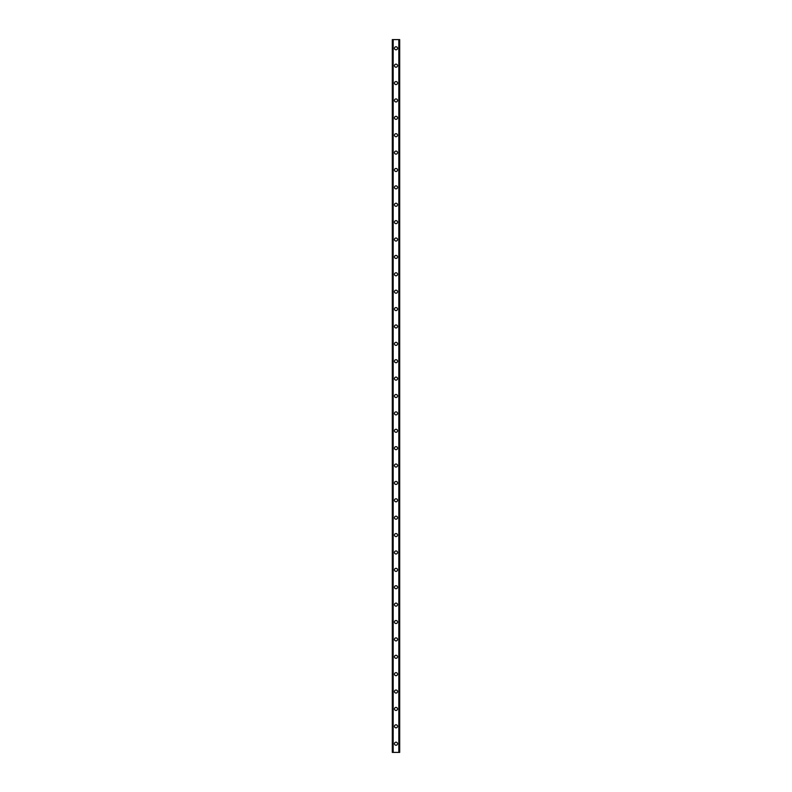 <?xml version="1.0" encoding="UTF-8"?>
<svg xmlns="http://www.w3.org/2000/svg" width="792" height="792" viewBox="0 0 792 792"><rect width="100%" height="100%" fill="white"/><g stroke="black" fill="none" stroke-linecap="round" stroke-linejoin="round"><path stroke-width="1.19" d="M394.475 743.708A1.525 1.525 0 0 1 396 742.183A1.525 1.525 0 0 1 397.525 743.708A1.525 1.525 0 0 1 396 745.232A1.525 1.525 0 0 1 394.475 743.708M394.475 726.323A1.525 1.525 0 0 1 396 724.799A1.525 1.525 0 0 1 397.525 726.323A1.525 1.525 0 0 1 396 727.848A1.525 1.525 0 0 1 394.475 726.323M394.475 708.939A1.525 1.525 0 0 1 396 707.414A1.525 1.525 0 0 1 397.525 708.939A1.525 1.525 0 0 1 396 710.454A1.525 1.525 0 0 1 394.475 708.939M394.475 691.555A1.525 1.525 0 0 1 396 690.03A1.525 1.525 0 0 1 397.525 691.555A1.525 1.525 0 0 1 396 693.069A1.525 1.525 0 0 1 394.475 691.555M394.475 674.17A1.525 1.525 0 0 1 396 672.646A1.525 1.525 0 0 1 397.525 674.17A1.525 1.525 0 0 1 396 675.685A1.525 1.525 0 0 1 394.475 674.17M394.475 656.776A1.525 1.525 0 0 1 396 655.261A1.525 1.525 0 0 1 397.525 656.776A1.525 1.525 0 0 1 396 658.301A1.525 1.525 0 0 1 394.475 656.776M394.475 639.392A1.525 1.525 0 0 1 396 637.877A1.525 1.525 0 0 1 397.525 639.392A1.525 1.525 0 0 1 396 640.916A1.525 1.525 0 0 1 394.475 639.392M394.475 622.007A1.525 1.525 0 0 1 396 620.492A1.525 1.525 0 0 1 397.525 622.007A1.525 1.525 0 0 1 396 623.532A1.525 1.525 0 0 1 394.475 622.007M394.475 604.623A1.525 1.525 0 0 1 396 603.108A1.525 1.525 0 0 1 397.525 604.623A1.525 1.525 0 0 1 396 606.147A1.525 1.525 0 0 1 394.475 604.623M394.475 587.238A1.525 1.525 0 0 1 396 585.714A1.525 1.525 0 0 1 397.525 587.238A1.525 1.525 0 0 1 396 588.763A1.525 1.525 0 0 1 394.475 587.238M394.475 569.854A1.525 1.525 0 0 1 396 568.329A1.525 1.525 0 0 1 397.525 569.854A1.525 1.525 0 0 1 396 571.378A1.525 1.525 0 0 1 394.475 569.854M394.475 552.469A1.525 1.525 0 0 1 396 550.945A1.525 1.525 0 0 1 397.525 552.469A1.525 1.525 0 0 1 396 553.994A1.525 1.525 0 0 1 394.475 552.469M394.475 535.085A1.525 1.525 0 0 1 396 533.561A1.525 1.525 0 0 1 397.525 535.085A1.525 1.525 0 0 1 396 536.6A1.525 1.525 0 0 1 394.475 535.085M394.475 517.701A1.525 1.525 0 0 1 396 516.176A1.525 1.525 0 0 1 397.525 517.701A1.525 1.525 0 0 1 396 519.215A1.525 1.525 0 0 1 394.475 517.701M394.475 500.316A1.525 1.525 0 0 1 396 498.792A1.525 1.525 0 0 1 397.525 500.316A1.525 1.525 0 0 1 396 501.831A1.525 1.525 0 0 1 394.475 500.316M394.475 482.922A1.525 1.525 0 0 1 396 481.407A1.525 1.525 0 0 1 397.525 482.922A1.525 1.525 0 0 1 396 484.447A1.525 1.525 0 0 1 394.475 482.922M394.475 465.538A1.525 1.525 0 0 1 396 464.023A1.525 1.525 0 0 1 397.525 465.538A1.525 1.525 0 0 1 396 467.062A1.525 1.525 0 0 1 394.475 465.538M394.475 448.153A1.525 1.525 0 0 1 396 446.638A1.525 1.525 0 0 1 397.525 448.153A1.525 1.525 0 0 1 396 449.678A1.525 1.525 0 0 1 394.475 448.153M394.475 430.769A1.525 1.525 0 0 1 396 429.254A1.525 1.525 0 0 1 397.525 430.769A1.525 1.525 0 0 1 396 432.293A1.525 1.525 0 0 1 394.475 430.769M394.475 413.384A1.525 1.525 0 0 1 396 411.86A1.525 1.525 0 0 1 397.525 413.384A1.525 1.525 0 0 1 396 414.909A1.525 1.525 0 0 1 394.475 413.384M394.475 396A1.525 1.525 0 0 1 396 394.475A1.525 1.525 0 0 1 397.525 396A1.525 1.525 0 0 1 396 397.525A1.525 1.525 0 0 1 394.475 396M394.475 378.616A1.525 1.525 0 0 1 396 377.091A1.525 1.525 0 0 1 397.525 378.616A1.525 1.525 0 0 1 396 380.14A1.525 1.525 0 0 1 394.475 378.616M394.475 361.231A1.525 1.525 0 0 1 396 359.707A1.525 1.525 0 0 1 397.525 361.231A1.525 1.525 0 0 1 396 362.746A1.525 1.525 0 0 1 394.475 361.231M394.475 343.847A1.525 1.525 0 0 1 396 342.322A1.525 1.525 0 0 1 397.525 343.847A1.525 1.525 0 0 1 396 345.362A1.525 1.525 0 0 1 394.475 343.847M394.475 326.462A1.525 1.525 0 0 1 396 324.938A1.525 1.525 0 0 1 397.525 326.462A1.525 1.525 0 0 1 396 327.977A1.525 1.525 0 0 1 394.475 326.462M394.475 309.078A1.525 1.525 0 0 1 396 307.553A1.525 1.525 0 0 1 397.525 309.078A1.525 1.525 0 0 1 396 310.593A1.525 1.525 0 0 1 394.475 309.078M394.475 291.684A1.525 1.525 0 0 1 396 290.169A1.525 1.525 0 0 1 397.525 291.684A1.525 1.525 0 0 1 396 293.208A1.525 1.525 0 0 1 394.475 291.684M394.475 274.299A1.525 1.525 0 0 1 396 272.785A1.525 1.525 0 0 1 397.525 274.299A1.525 1.525 0 0 1 396 275.824A1.525 1.525 0 0 1 394.475 274.299M394.475 256.915A1.525 1.525 0 0 1 396 255.4A1.525 1.525 0 0 1 397.525 256.915A1.525 1.525 0 0 1 396 258.44A1.525 1.525 0 0 1 394.475 256.915M394.475 239.53A1.525 1.525 0 0 1 396 238.006A1.525 1.525 0 0 1 397.525 239.53A1.525 1.525 0 0 1 396 241.055A1.525 1.525 0 0 1 394.475 239.53M394.475 222.146A1.525 1.525 0 0 1 396 220.621A1.525 1.525 0 0 1 397.525 222.146A1.525 1.525 0 0 1 396 223.671A1.525 1.525 0 0 1 394.475 222.146M394.475 204.762A1.525 1.525 0 0 1 396 203.237A1.525 1.525 0 0 1 397.525 204.762A1.525 1.525 0 0 1 396 206.286A1.525 1.525 0 0 1 394.475 204.762M394.475 187.377A1.525 1.525 0 0 1 396 185.853A1.525 1.525 0 0 1 397.525 187.377A1.525 1.525 0 0 1 396 188.892A1.525 1.525 0 0 1 394.475 187.377M394.475 169.993A1.525 1.525 0 0 1 396 168.468A1.525 1.525 0 0 1 397.525 169.993A1.525 1.525 0 0 1 396 171.508A1.525 1.525 0 0 1 394.475 169.993M394.475 152.608A1.525 1.525 0 0 1 396 151.084A1.525 1.525 0 0 1 397.525 152.608A1.525 1.525 0 0 1 396 154.123A1.525 1.525 0 0 1 394.475 152.608M394.475 135.224A1.525 1.525 0 0 1 396 133.7A1.525 1.525 0 0 1 397.525 135.224A1.525 1.525 0 0 1 396 136.739A1.525 1.525 0 0 1 394.475 135.224M394.475 117.83A1.525 1.525 0 0 1 396 116.315A1.525 1.525 0 0 1 397.525 117.83A1.525 1.525 0 0 1 396 119.354A1.525 1.525 0 0 1 394.475 117.83M394.475 100.445A1.525 1.525 0 0 1 396 98.931A1.525 1.525 0 0 1 397.525 100.445A1.525 1.525 0 0 1 396 101.97A1.525 1.525 0 0 1 394.475 100.445M394.475 83.061A1.525 1.525 0 0 1 396 81.546A1.525 1.525 0 0 1 397.525 83.061A1.525 1.525 0 0 1 396 84.586A1.525 1.525 0 0 1 394.475 83.061M394.475 65.677A1.525 1.525 0 0 1 396 64.152A1.525 1.525 0 0 1 397.525 65.677A1.525 1.525 0 0 1 396 67.201A1.525 1.525 0 0 1 394.475 65.677M394.475 48.292A1.525 1.525 0 0 1 396 46.768A1.525 1.525 0 0 1 397.525 48.292A1.525 1.525 0 0 1 396 49.817A1.525 1.525 0 0 1 394.475 48.292M399.633 39.6L392.307 39.6L392.307 752.4L399.693 752.4L399.693 39.6L399.633 752.4M399.693 39.6L399.693 752.4L399.693 39.6M399.069 752.4L399.089 39.6M392.911 752.4L392.911 39.6M392.307 752.4L392.307 39.6M393.169 39.6L393.169 752.4M398.831 39.6L398.831 752.4M392.367 39.6L392.367 752.4"/></g></svg>
